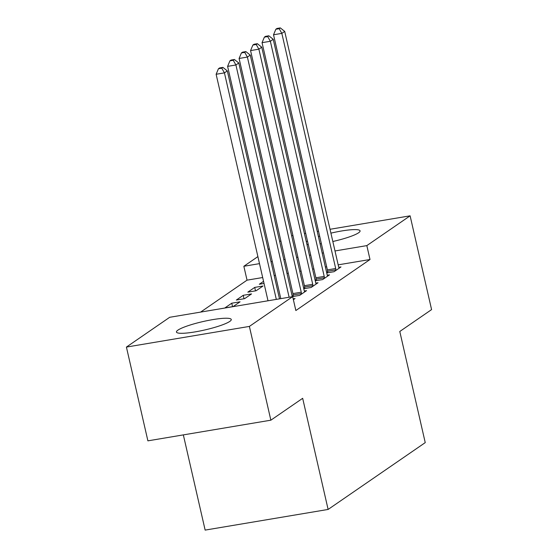 <?xml version="1.0" encoding="UTF-8"?>
<svg xmlns="http://www.w3.org/2000/svg" width="558" height="558" viewBox="0 0 558 558"><rect width="100%" height="100%" fill="white"/><g stroke="black" fill="none" stroke-linecap="round" stroke-linejoin="round"><path stroke-width="0.84" d="M330.908 233.139A28.123 4.297 167.1 0 1 360.077 230.859A28.123 4.297 167.1 0 1 358.592 232.784A28.123 4.297 167.1 0 1 332.826 241.502M321.373 243.672A28.123 4.297 167.1 0 1 320.076 243.86M308.295 244.606A28.123 4.297 167.1 0 1 306.914 244.404M306.314 241.802A28.123 4.297 167.1 0 1 306.74 241.495A28.123 4.297 167.1 0 1 307.479 241.028M229.784 321.415A28.123 4.297 167.1 0 1 199.792 331.027A28.123 4.297 167.1 0 1 176.447 332.045A28.123 4.297 167.1 0 1 177.932 330.12A28.123 4.297 167.1 0 1 207.925 320.508A28.123 4.297 167.1 0 1 231.27 319.49A28.123 4.297 167.1 0 1 229.784 321.415M262.679 277.535L247.041 280.158L200.615 312.103M247.041 280.158L243.853 266.271L257.887 256.61M268.21 249.51L269.368 248.715M279.691 241.607L280.848 240.812M183.338 434.891L205.142 530.1L328.118 509.44L425.238 442.62L399.786 331.48L431.585 309.599L410.109 215.827L366.829 245.611L334.988 250.961M328.118 509.44L302.666 398.307L270.86 420.188L147.891 440.848L126.415 347.076L169.695 317.293L292.671 296.64L249.384 326.416L126.415 347.076M247.829 292.148L256.136 290.753L263.027 286.01L254.72 287.405L247.829 292.148M315.249 280.82L322.608 279.586L329.499 274.843L327.295 275.213M315.151 280.395L316.163 279.704M224.867 307.946L233.174 306.551L240.066 301.808L231.758 303.203L224.867 307.946M292.294 296.619L299.653 295.384L306.537 290.641L304.333 291.011M292.197 296.193L293.201 295.503M292.671 296.64L295.852 310.534L370.01 259.505L338.176 264.848M326.667 266.787L325.377 267.003M313.868 268.935L312.578 269.151M301.069 271.083L299.786 271.3M288.277 273.232L286.986 273.448M275.478 275.38L274.187 275.596M293.369 299.702L295.056 298.544L293.173 298.858M303.775 288.723L311.134 287.482L318.018 282.746L315.814 283.115M303.678 288.291L304.682 287.6M236.348 300.044L244.655 298.649L251.546 293.913L243.239 295.308L236.348 300.044M326.73 272.925L334.089 271.683L340.98 266.947L338.776 267.317M326.632 272.492L327.644 271.802M263.55 281.33L259.31 284.245L264.039 283.457M318.409 236.564A28.123 4.297 167.1 0 1 319.657 236.174M323.487 252.893L322.196 253.109M310.687 255.041L309.397 255.257M297.888 257.189L296.598 257.405M285.089 259.344L283.806 259.561M272.297 261.493L271.007 261.709M259.498 263.641L243.853 266.271M291.639 235.734L292.922 235.518M304.431 233.586L305.721 233.37M317.23 231.431L318.52 231.214M330.029 229.282L410.109 215.827M270.86 420.188L249.384 326.416M370.01 259.505L366.829 245.611M232.546 306.656L231.758 303.203M244.027 298.753L243.239 295.308M255.508 290.858L254.72 287.405M276.315 299.388L224.435 72.875L227.308 70.901L279.516 298.851M268.007 300.783L216.127 74.27L224.435 72.875L221.77 68.188L222.921 67.392L219.594 67.95L218.443 68.746L221.77 68.188M218.443 68.746L216.127 74.27M227.308 70.901L222.921 67.392M289.114 297.24L235.915 64.972L238.789 62.998L292.308 296.696M280.8 298.635L227.608 66.374L235.915 64.972L233.251 60.285L234.395 59.497L231.075 60.055L229.924 60.843L233.251 60.285M229.924 60.843L227.608 66.374M238.789 62.998L234.395 59.497M301.508 294.108L301.459 293.55A3.606 1.283 80.5 0 0 301.243 292.197L247.396 57.076L250.263 55.102L304.117 290.223A3.606 1.283 80.5 0 0 304.494 291.457L304.682 291.925M293.285 296.451L293.152 294.945A3.606 1.283 80.5 0 0 292.936 293.592L239.089 58.471L247.396 57.076L244.732 52.389L245.876 51.594L242.556 52.159L241.405 52.947L244.732 52.389M241.405 52.947L239.089 58.471M250.263 55.102L245.876 51.594M312.989 286.205L312.94 285.647A3.606 1.283 80.5 0 0 312.724 284.294L258.877 49.174L261.744 47.2L315.598 282.32A3.606 1.283 80.5 0 0 315.974 283.562L316.163 284.022M304.766 288.556L304.633 287.042A3.606 1.283 80.5 0 0 304.417 285.689L250.57 50.576L258.877 49.174L256.213 44.487L257.357 43.698L254.036 44.256L252.886 45.045L256.213 44.487M252.886 45.045L250.57 50.576M261.744 47.2L257.357 43.698M324.47 278.309L324.421 277.751A3.606 1.283 80.5 0 0 324.205 276.398L270.358 41.278L273.225 39.304L327.079 274.424A3.606 1.283 80.5 0 0 327.455 275.659L327.644 276.126M316.246 280.653L316.114 279.146A3.606 1.283 80.5 0 0 315.898 277.793L262.051 42.673L270.358 41.278L267.694 36.591L268.837 35.796L265.517 36.361L264.366 37.149L267.694 36.591M264.366 37.149L262.051 42.673M273.225 39.304L268.837 35.796M335.951 270.407L335.902 269.849A3.606 1.283 80.5 0 0 335.686 268.496L281.839 33.375L284.706 31.401L338.56 266.522A3.606 1.283 80.5 0 0 338.936 267.763L339.118 268.224M327.727 272.757L327.588 271.244A3.606 1.283 80.5 0 0 327.379 269.891L273.525 34.777L281.839 33.375L279.174 28.688L280.318 27.9L276.998 28.458L275.847 29.246L279.174 28.688M275.847 29.246L273.525 34.777M284.706 31.401L280.318 27.9M301.459 293.55L293.152 294.945M301.243 292.197L292.936 293.592M312.94 285.647L304.633 287.042M312.724 284.294L304.417 285.689M324.421 277.751L316.114 279.146M324.205 276.398L315.898 277.793M335.902 269.849L327.588 271.244M335.686 268.496L327.379 269.891"/></g></svg>
